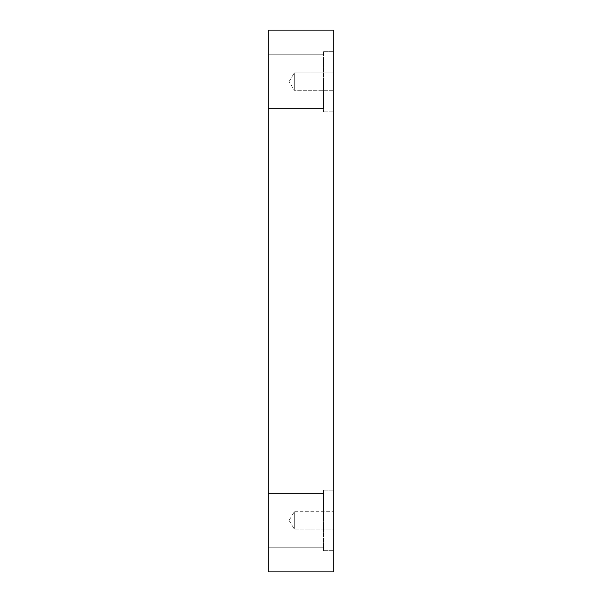 <?xml version="1.0" encoding="UTF-8"?>
<svg xmlns="http://www.w3.org/2000/svg" width="602" height="602" viewBox="0 0 602 602"><rect width="100%" height="100%" fill="white"/><g stroke="black" fill="none" stroke-linecap="round" stroke-linejoin="round"><path stroke-width="0.45" stroke-dasharray="3.01 2.26" d="M333.764 571.9L268.236 571.9L268.236 30.1L333.764 30.1L333.764 571.9M294.303 90.27L294.303 72.895L294.303 90.27L294.303 72.895L333.764 72.895L333.764 90.27L333.764 72.895L333.764 90.27L333.764 72.895L294.303 72.895L294.303 90.27L333.764 90.27L294.303 90.27L289.088 81.579L294.303 90.27M268.236 81.579L268.236 108.39L268.236 81.579M268.236 520.421L268.236 493.61L268.236 520.421M333.764 511.73L333.764 529.105L333.764 511.73L333.764 529.105L333.764 511.73L294.303 511.73L294.303 529.105L294.303 511.73L294.303 529.105L294.303 511.73L333.764 511.73M333.764 51.298L333.764 111.859L333.764 51.298L333.764 111.859L333.764 51.298L323.537 51.298L323.537 111.859L323.537 51.298L323.537 111.859L323.537 51.298L333.764 51.298M333.764 490.141L333.764 550.702L333.764 490.141L333.764 550.702L333.764 490.141L323.537 490.141L323.537 550.702L323.537 490.141L323.537 550.702L323.537 490.141L333.764 490.141M323.537 520.421L323.537 493.61L323.537 520.421M323.537 81.579L323.537 108.39L323.537 81.579M289.088 520.421L294.303 529.105L333.764 529.105L294.303 529.105L289.088 520.421L294.303 511.73L289.088 520.421M289.088 81.579L294.303 72.895L289.088 81.579M323.537 550.702L333.764 550.702L323.537 550.702M268.236 547.226L323.537 547.226L268.236 547.226M268.236 493.61L323.537 493.61L268.236 493.61M323.537 111.859L333.764 111.859L323.537 111.859M268.236 108.39L323.537 108.39L268.236 108.39M268.236 54.774L323.537 54.774L268.236 54.774"/><path stroke-width="0.9" d="M333.764 571.9L268.236 571.9L268.236 30.1L333.764 30.1L333.764 571.9"/></g></svg>
